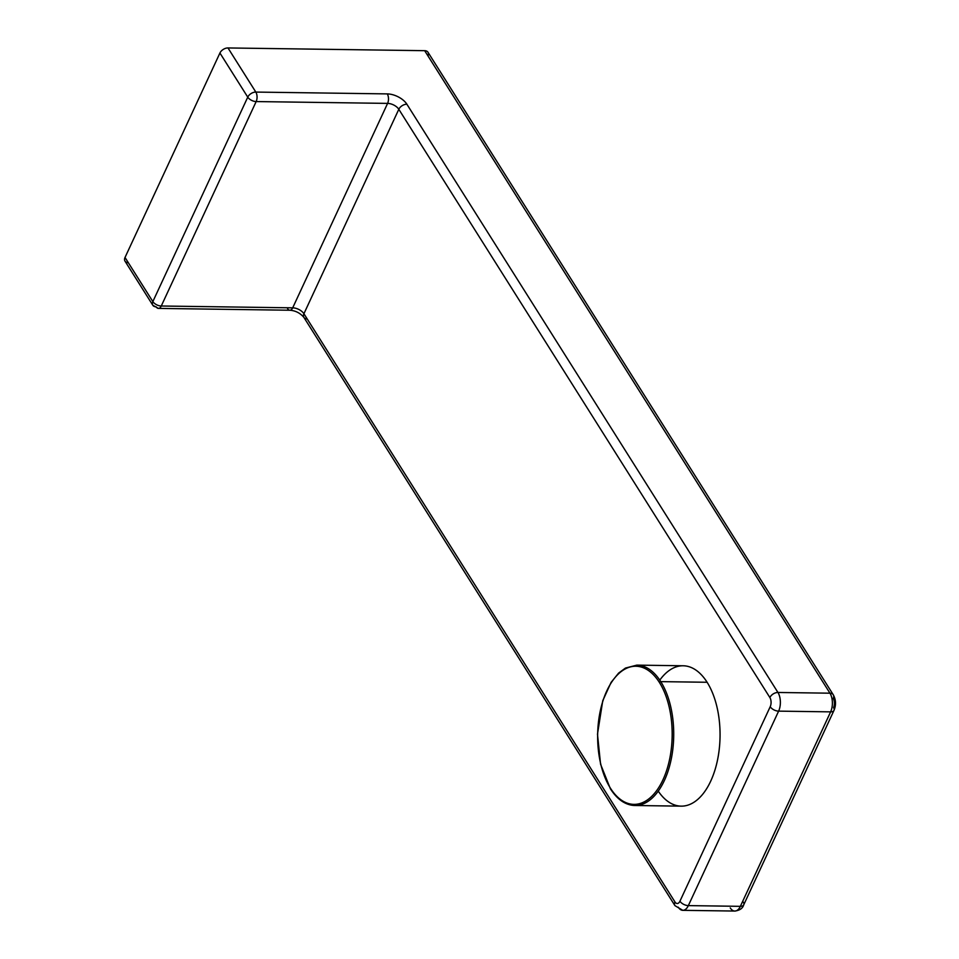 <?xml version="1.0" encoding="UTF-8"?>
<svg xmlns="http://www.w3.org/2000/svg" width="959" height="959" viewBox="0 0 959 959"><rect width="100%" height="100%" fill="white"/><g stroke="black" fill="none" stroke-linecap="round" stroke-linejoin="round"><path stroke-width="1.44" d="M255.825 92.076L227.99 47.95L424.669 50.683L829.955 693.189L777.941 692.47L406.88 104.219A15.728 8.451 24.9 0 0 387.256 93.898L255.825 92.076A6.737 4.363 147.8 0 0 247.758 97.147L219.923 53.021A6.737 4.363 -32.2 0 1 227.99 47.95L255.825 92.076A6.737 3.632 90.8 0 1 256.161 101.57A6.737 3.62 -155.1 0 1 247.758 97.147A6.737 4.363 -32.2 0 1 255.825 92.076L387.256 93.898A6.737 3.632 90.8 0 1 387.604 103.392L256.161 101.57A6.737 3.632 -89.2 0 0 255.825 92.076M387.256 93.898A15.728 8.451 -155.1 0 1 406.88 104.219A6.737 4.363 147.8 0 0 398.812 109.29A8.991 4.831 24.9 0 0 387.604 103.392A6.737 3.632 -89.2 0 0 387.256 93.898M777.941 692.47A6.737 4.363 147.8 0 0 769.873 697.541L398.812 109.29A6.737 4.363 -32.2 0 1 406.88 104.219L777.941 692.47A13.258 7.145 90.8 0 1 778.624 711.134A6.737 3.62 -155.1 0 1 770.209 706.723A6.509 3.512 -89.2 0 0 769.873 697.541A6.737 4.363 -32.2 0 1 777.941 692.47L829.955 693.189A13.258 7.145 90.8 0 1 830.626 711.866L778.624 711.134A13.258 7.145 -89.2 0 0 777.941 692.47M128.302 262.694A6.737 4.363 -32.2 0 1 125.018 257.468L152.853 301.594L247.758 97.147A6.737 3.62 24.9 0 0 256.161 101.57L161.268 306.005L292.699 307.839A8.991 4.831 -155.1 0 1 303.919 313.725L674.98 901.975A6.509 3.512 -89.2 0 0 679.943 901.196L770.209 706.723A6.737 3.62 24.9 0 0 778.624 711.134L688.346 905.608L740.36 906.339L830.626 711.866A13.258 7.145 -89.2 0 0 829.955 693.189A6.737 4.363 -32.2 0 1 833.251 694.748A6.737 4.363 147.8 0 0 829.955 693.189L424.669 50.683A6.737 4.363 -32.2 0 1 427.978 52.242L833.251 694.748C835.972 699.746 836.224 704.949 834.006 710.355A6.737 3.62 -155.1 0 1 830.626 711.866L778.624 711.134L688.346 905.608A6.737 3.62 -155.1 0 1 679.943 901.196L770.209 706.723A6.509 3.512 -89.2 0 0 769.873 697.541L398.812 109.29A8.991 4.831 24.9 0 0 387.604 103.392L256.161 101.57L161.268 306.005A6.737 3.62 -155.1 0 1 152.853 301.594L247.758 97.147L219.923 53.021A6.737 4.363 -32.2 0 1 227.99 47.95L424.669 50.683A6.737 4.363 -32.2 0 1 427.954 55.898M730.267 907.933A13.258 7.145 -89.2 0 0 734.786 911.05A13.258 7.145 -89.2 0 0 740.36 906.339A6.737 3.62 24.9 0 0 743.728 904.828A6.737 3.62 -155.1 0 1 740.36 906.339L830.626 711.866A6.737 3.62 24.9 0 0 834.006 710.355A6.737 3.62 24.9 0 0 833.563 707.598A6.509 3.512 90.8 0 0 833.227 698.416A6.737 4.363 147.8 0 0 833.251 694.748M152.829 305.262L124.994 261.136A6.737 4.363 -32.2 0 1 125.018 257.468L219.923 53.021L125.018 257.468L152.853 301.594A6.737 4.363 147.8 0 0 152.829 305.262A6.737 4.363 147.8 0 0 156.137 306.82A6.737 3.632 -89.2 0 0 158.439 308.402A6.737 3.632 -89.2 0 0 161.268 306.005A6.737 3.632 90.8 0 1 158.439 308.402L152.829 305.262A6.737 4.363 -32.2 0 1 152.853 301.594A6.737 3.62 24.9 0 0 161.268 306.005L292.699 307.839L387.604 103.392L292.699 307.839A6.737 3.632 90.8 0 1 289.87 310.237A6.737 3.632 -89.2 0 0 292.699 307.839A8.991 4.831 -155.1 0 1 303.919 313.725L398.812 109.29L303.919 313.725L674.98 901.975A6.509 3.512 -89.2 0 0 679.943 901.196A6.737 3.62 24.9 0 0 688.346 905.608L740.36 906.339A13.258 7.145 90.8 0 1 734.786 911.05C739.761 910.403 742.745 908.329 743.728 904.828A6.737 3.62 24.9 0 0 743.297 902.071M659.792 680.123A70.187 37.869 90.8 0 1 707.107 682.269A70.187 37.869 90.8 0 1 711.122 780.254A70.187 37.869 90.8 0 1 658.246 791.151M678.265 907.214A13.258 7.145 -89.2 0 0 682.784 910.331A13.258 7.145 -89.2 0 0 688.346 905.608A13.258 7.145 90.8 0 1 682.784 910.331L734.786 911.05M287.568 308.654A6.737 3.632 -89.2 0 0 289.87 310.237C295.504 310.644 300.179 313.03 303.895 317.405A6.737 4.363 -32.2 0 1 303.919 313.725A6.737 4.363 147.8 0 0 303.895 317.405L674.956 905.656A6.737 4.363 -32.2 0 1 674.98 901.975A6.737 4.363 147.8 0 0 674.956 905.656L682.784 910.331M303.895 317.405A6.737 4.363 147.8 0 0 307.204 318.963M610.931 789.005A1.127 0.731 -32.2 0 1 610.38 788.742L600.574 764.227L597.481 734.186L602.755 700.717L611.099 682.388L618.615 673.098L625.472 668.063L636.824 665.126L683.156 665.774A70.187 37.869 90.8 0 1 707.107 682.269A70.187 37.869 90.8 0 1 717.464 760.271A70.187 37.869 90.8 0 1 681.202 806.147L634.87 805.5A70.187 37.869 -89.2 0 0 671.132 759.624A70.187 37.869 -89.2 0 0 660.775 681.633L707.107 682.269L660.775 681.633A70.187 37.869 -89.2 0 0 636.824 665.126A70.187 37.869 90.8 0 1 660.775 681.633A1.127 0.731 147.8 0 0 659.42 682.472A69.072 37.257 -89.2 0 0 606.843 690.816A69.072 37.257 -89.2 0 0 610.38 788.13A1.127 0.731 147.8 0 0 610.931 789.005A70.187 37.869 -89.2 0 0 634.87 805.5C625.484 805.152 617.308 799.566 610.38 788.742A1.127 0.731 -32.2 0 1 610.38 788.13A69.072 37.257 -89.2 0 0 662.969 779.787A69.072 37.257 -89.2 0 0 659.42 682.472A1.127 0.731 -32.2 0 1 660.775 681.633A70.187 37.869 90.8 0 1 671.132 759.624A70.187 37.869 90.8 0 1 634.87 805.5M610.38 788.13A69.072 37.257 -89.2 0 0 662.969 779.787A69.072 37.257 -89.2 0 0 659.42 682.472A69.072 37.257 -89.2 0 0 606.843 690.816A69.072 37.257 -89.2 0 0 610.38 788.13M834.006 710.355L743.728 904.828M289.87 310.237L158.439 308.402"/></g></svg>
